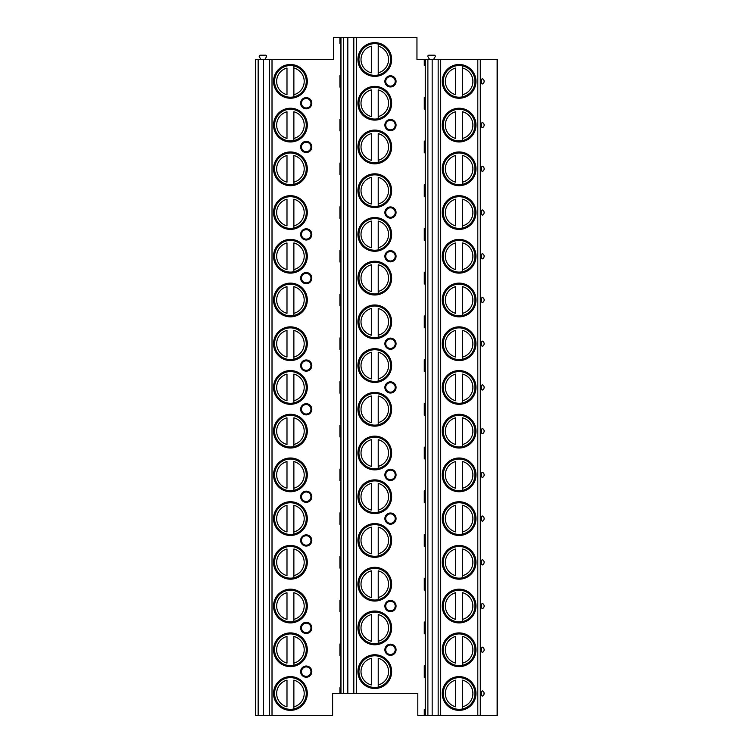 <?xml version="1.0" encoding="UTF-8"?>
<svg xmlns="http://www.w3.org/2000/svg" width="753" height="753" viewBox="0 0 753 753"><rect width="100%" height="100%" fill="white"/><g stroke="black" fill="none" stroke-linecap="round" stroke-linejoin="round"><path stroke-width="1.13" d="M480.292 715.35L480.292 59.515L497.422 59.515L497.422 715.35L417.811 715.35L417.811 693.485L347.82 693.485L347.82 37.65L416.955 37.65L416.955 59.515L424.268 59.515L424.268 65.276L425.238 65.276L425.238 97.466L424.268 97.466L425.238 97.118M340.893 43.768L339.923 43.42L339.923 37.65L333.466 37.65L333.466 59.515L255.578 59.515L255.578 715.35L332.61 715.35L332.61 693.485L339.923 693.485L339.923 687.724L340.893 687.376M339.923 37.65L347.82 37.65M340.893 87.489L339.923 87.141L339.923 75.611L340.893 75.253M340.893 131.21L339.923 130.862L339.923 119.332L340.893 118.974M340.893 174.931L339.923 174.583L339.923 163.053L340.893 162.704M340.893 218.662L339.923 218.304L339.923 206.774L340.893 206.426M340.893 262.383L339.923 262.025L339.923 250.495L340.893 250.147M340.893 306.104L339.923 305.756L339.923 294.216L340.893 293.868M340.893 349.825L339.923 349.477L339.923 337.937L340.893 337.589M340.893 393.546L339.923 393.198L339.923 381.667L340.893 381.31M340.893 437.267L339.923 436.919L339.923 425.389L340.893 425.04M340.893 480.988L339.923 480.64L339.923 469.11L340.893 468.761M340.893 524.719L339.923 524.361L339.923 512.831L340.893 512.482M340.893 568.44L339.923 568.091L339.923 556.552L340.893 556.203M340.893 612.161L339.923 611.812L339.923 600.273L340.893 599.925M340.893 655.882L339.923 655.534L339.923 644.003L340.893 643.646M273.565 81.371A16.867 16.867 0 0 0 290.432 98.238A16.867 16.867 0 0 0 307.299 81.371A16.867 16.867 0 0 0 290.432 64.504A16.867 16.867 0 0 0 273.565 81.371M273.565 125.092A16.867 16.867 0 0 0 290.432 141.969A16.867 16.867 0 0 0 307.299 125.092A16.867 16.867 0 0 0 290.432 108.225A16.867 16.867 0 0 0 273.565 125.092M273.565 168.813A16.867 16.867 0 0 0 290.432 185.69A16.867 16.867 0 0 0 307.299 168.813A16.867 16.867 0 0 0 290.432 151.946A16.867 16.867 0 0 0 273.565 168.813M273.565 212.544A16.867 16.867 0 0 0 290.432 229.411A16.867 16.867 0 0 0 307.299 212.544A16.867 16.867 0 0 0 290.432 195.667A16.867 16.867 0 0 0 273.565 212.544M273.565 256.265A16.867 16.867 0 0 0 290.432 273.132A16.867 16.867 0 0 0 307.299 256.265A16.867 16.867 0 0 0 290.432 239.398A16.867 16.867 0 0 0 273.565 256.265M273.565 299.986A16.867 16.867 0 0 0 290.432 316.853A16.867 16.867 0 0 0 307.299 299.986A16.867 16.867 0 0 0 290.432 283.119A16.867 16.867 0 0 0 273.565 299.986M273.565 343.707A16.867 16.867 0 0 0 290.432 360.574A16.867 16.867 0 0 0 307.299 343.707A16.867 16.867 0 0 0 290.432 326.84A16.867 16.867 0 0 0 273.565 343.707M273.565 387.428A16.867 16.867 0 0 0 290.432 404.305A16.867 16.867 0 0 0 307.299 387.428A16.867 16.867 0 0 0 290.432 370.561A16.867 16.867 0 0 0 273.565 387.428M273.565 431.149A16.867 16.867 0 0 0 290.432 448.026A16.867 16.867 0 0 0 307.299 431.149A16.867 16.867 0 0 0 290.432 414.282A16.867 16.867 0 0 0 273.565 431.149M273.565 474.879A16.867 16.867 0 0 0 290.432 491.747A16.867 16.867 0 0 0 307.299 474.879A16.867 16.867 0 0 0 290.432 458.003A16.867 16.867 0 0 0 273.565 474.879M273.565 518.601A16.867 16.867 0 0 0 290.432 535.468A16.867 16.867 0 0 0 307.299 518.601A16.867 16.867 0 0 0 290.432 501.733A16.867 16.867 0 0 0 273.565 518.601M273.565 562.322A16.867 16.867 0 0 0 290.432 579.189A16.867 16.867 0 0 0 307.299 562.322A16.867 16.867 0 0 0 290.432 545.454A16.867 16.867 0 0 0 273.565 562.322M273.565 606.043A16.867 16.867 0 0 0 290.432 622.91A16.867 16.867 0 0 0 307.299 606.043A16.867 16.867 0 0 0 290.432 589.175A16.867 16.867 0 0 0 273.565 606.043M273.565 649.764A16.867 16.867 0 0 0 290.432 666.631A16.867 16.867 0 0 0 307.299 649.764A16.867 16.867 0 0 0 290.432 632.896A16.867 16.867 0 0 0 273.565 649.764M273.565 693.485A16.867 16.867 0 0 0 290.432 710.361A16.867 16.867 0 0 0 307.299 693.485A16.867 16.867 0 0 0 290.432 676.618A16.867 16.867 0 0 0 273.565 693.485M306.226 97.636A5.591 5.591 0 0 1 311.817 103.236A5.591 5.591 0 0 1 306.226 108.827A5.591 5.591 0 0 1 300.635 103.236A5.591 5.591 0 0 1 306.226 97.636M306.226 141.366A5.591 5.591 0 0 1 311.817 146.957A5.591 5.591 0 0 1 306.226 152.548A5.591 5.591 0 0 1 300.635 146.957A5.591 5.591 0 0 1 306.226 141.366M306.226 228.808A5.591 5.591 0 0 1 311.817 234.399A5.591 5.591 0 0 1 306.226 240A5.591 5.591 0 0 1 300.635 234.399A5.591 5.591 0 0 1 306.226 228.808M306.226 272.53A5.591 5.591 0 0 1 311.817 278.121A5.591 5.591 0 0 1 306.226 283.721A5.591 5.591 0 0 1 300.635 278.121A5.591 5.591 0 0 1 306.226 272.53M306.226 359.972A5.591 5.591 0 0 1 311.817 365.572A5.591 5.591 0 0 1 306.226 371.163A5.591 5.591 0 0 1 300.635 365.572A5.591 5.591 0 0 1 306.226 359.972M306.226 403.702A5.591 5.591 0 0 1 311.817 409.293A5.591 5.591 0 0 1 306.226 414.884A5.591 5.591 0 0 1 300.635 409.293A5.591 5.591 0 0 1 306.226 403.702M306.226 491.144A5.591 5.591 0 0 1 311.817 496.735A5.591 5.591 0 0 1 306.226 502.336A5.591 5.591 0 0 1 300.635 496.735A5.591 5.591 0 0 1 306.226 491.144M306.226 534.865A5.591 5.591 0 0 1 311.817 540.456A5.591 5.591 0 0 1 306.226 546.057A5.591 5.591 0 0 1 300.635 540.456A5.591 5.591 0 0 1 306.226 534.865M306.226 622.307A5.591 5.591 0 0 1 311.817 627.908A5.591 5.591 0 0 1 306.226 633.499A5.591 5.591 0 0 1 300.635 627.908A5.591 5.591 0 0 1 306.226 622.307M306.226 666.029A5.591 5.591 0 0 1 311.817 671.629A5.591 5.591 0 0 1 306.226 677.22A5.591 5.591 0 0 1 300.635 671.629A5.591 5.591 0 0 1 306.226 666.029M339.923 655.534L340.893 655.534L340.893 687.724L339.923 687.724M339.923 611.812L340.893 611.812L340.893 644.003L339.923 644.003M339.923 568.091L340.893 568.091L340.893 600.273L339.923 600.273M339.923 524.361L340.893 524.361L340.893 556.552L339.923 556.552M339.923 480.64L340.893 480.64L340.893 512.831L339.923 512.831M339.923 436.919L340.893 436.919L340.893 469.11L339.923 469.11M339.923 393.198L340.893 393.198L340.893 425.389L339.923 425.389M339.923 349.477L340.893 349.477L340.893 381.667L339.923 381.667M339.923 305.756L340.893 305.756L340.893 337.937L339.923 337.937M339.923 262.025L340.893 262.025L340.893 294.216L339.923 294.216M339.923 218.304L340.893 218.304L340.893 250.495L339.923 250.495M339.923 174.583L340.893 174.583L340.893 206.774L339.923 206.774M339.923 130.862L340.893 130.862L340.893 163.053L339.923 163.053M339.923 87.141L340.893 87.141L340.893 119.332L339.923 119.332M339.923 43.42L340.893 43.42L340.893 75.611L339.923 75.611M347.82 693.485L339.923 693.485M424.268 715.35L424.268 709.58L425.238 709.232M425.238 65.624L424.268 65.276M425.238 109.354L424.268 108.997L424.268 97.466M425.238 153.075L424.268 152.727L424.268 141.188L425.238 140.839M425.238 196.797L424.268 196.448L424.268 184.909L425.238 184.56M425.238 240.518L424.268 240.169L424.268 228.639L425.238 228.281M425.238 284.239L424.268 283.89L424.268 272.36L425.238 272.012M425.238 327.96L424.268 327.611L424.268 316.081L425.238 315.733M425.238 371.69L424.268 371.333L424.268 359.802L425.238 359.454M425.238 415.411L424.268 415.063L424.268 403.523L425.238 403.175M425.238 459.132L424.268 458.784L424.268 447.244L425.238 446.896M425.238 502.853L424.268 502.505L424.268 490.975L425.238 490.617M425.238 546.574L424.268 546.226L424.268 534.696L425.238 534.338M425.238 590.296L424.268 589.947L424.268 578.417L425.238 578.069M425.238 634.026L424.268 633.668L424.268 622.138L425.238 621.79M425.238 677.747L424.268 677.389L424.268 665.859L425.238 665.511M357.91 103.236A16.867 16.867 0 0 0 374.778 120.103A16.867 16.867 0 0 0 391.645 103.236A16.867 16.867 0 0 0 374.778 86.369A16.867 16.867 0 0 0 357.91 103.236M357.91 146.957A16.867 16.867 0 0 0 374.778 163.825A16.867 16.867 0 0 0 391.645 146.957A16.867 16.867 0 0 0 374.778 130.09A16.867 16.867 0 0 0 357.91 146.957M357.91 190.678A16.867 16.867 0 0 0 374.778 207.546A16.867 16.867 0 0 0 391.645 190.678A16.867 16.867 0 0 0 374.778 173.811A16.867 16.867 0 0 0 357.91 190.678M357.91 234.399A16.867 16.867 0 0 0 374.778 251.267A16.867 16.867 0 0 0 391.645 234.399A16.867 16.867 0 0 0 374.778 217.532A16.867 16.867 0 0 0 357.91 234.399M357.91 278.121A16.867 16.867 0 0 0 374.778 294.997A16.867 16.867 0 0 0 391.645 278.121A16.867 16.867 0 0 0 374.778 261.253A16.867 16.867 0 0 0 357.91 278.121M357.91 321.851A16.867 16.867 0 0 0 374.778 338.718A16.867 16.867 0 0 0 391.645 321.851A16.867 16.867 0 0 0 374.778 304.974A16.867 16.867 0 0 0 357.91 321.851M357.91 365.572A16.867 16.867 0 0 0 374.778 382.439A16.867 16.867 0 0 0 391.645 365.572A16.867 16.867 0 0 0 374.778 348.695A16.867 16.867 0 0 0 357.91 365.572M357.91 409.293A16.867 16.867 0 0 0 374.778 426.16A16.867 16.867 0 0 0 391.645 409.293A16.867 16.867 0 0 0 374.778 392.426A16.867 16.867 0 0 0 357.91 409.293M357.91 453.014A16.867 16.867 0 0 0 374.778 469.881A16.867 16.867 0 0 0 391.645 453.014A16.867 16.867 0 0 0 374.778 436.147A16.867 16.867 0 0 0 357.91 453.014M357.91 496.735A16.867 16.867 0 0 0 374.778 513.602A16.867 16.867 0 0 0 391.645 496.735A16.867 16.867 0 0 0 374.778 479.868A16.867 16.867 0 0 0 357.91 496.735M357.91 540.456A16.867 16.867 0 0 0 374.778 557.333A16.867 16.867 0 0 0 391.645 540.456A16.867 16.867 0 0 0 374.778 523.589A16.867 16.867 0 0 0 357.91 540.456M357.91 584.187A16.867 16.867 0 0 0 374.778 601.054A16.867 16.867 0 0 0 391.645 584.187A16.867 16.867 0 0 0 374.778 567.31A16.867 16.867 0 0 0 357.91 584.187M357.91 627.908A16.867 16.867 0 0 0 374.778 644.775A16.867 16.867 0 0 0 391.645 627.908A16.867 16.867 0 0 0 374.778 611.031A16.867 16.867 0 0 0 357.91 627.908M357.91 671.629A16.867 16.867 0 0 0 374.778 688.496A16.867 16.867 0 0 0 391.645 671.629A16.867 16.867 0 0 0 374.778 654.762A16.867 16.867 0 0 0 357.91 671.629M357.91 59.515A16.867 16.867 0 0 0 374.778 76.382A16.867 16.867 0 0 0 391.645 59.515A16.867 16.867 0 0 0 374.778 42.639A16.867 16.867 0 0 0 357.91 59.515M390.468 86.972A5.591 5.591 0 0 1 384.877 81.371A5.591 5.591 0 0 1 390.468 75.78A5.591 5.591 0 0 1 396.059 81.371A5.591 5.591 0 0 1 390.468 86.972M390.468 130.693A5.591 5.591 0 0 1 384.877 125.092A5.591 5.591 0 0 1 390.468 119.501A5.591 5.591 0 0 1 396.059 125.092A5.591 5.591 0 0 1 390.468 130.693M390.468 218.135A5.591 5.591 0 0 1 384.877 212.544A5.591 5.591 0 0 1 390.468 206.943A5.591 5.591 0 0 1 396.059 212.544A5.591 5.591 0 0 1 390.468 218.135M390.468 261.856A5.591 5.591 0 0 1 384.877 256.265A5.591 5.591 0 0 1 390.468 250.664A5.591 5.591 0 0 1 396.059 256.265A5.591 5.591 0 0 1 390.468 261.856M390.468 349.298A5.591 5.591 0 0 1 384.877 343.707A5.591 5.591 0 0 1 390.468 338.116A5.591 5.591 0 0 1 396.059 343.707A5.591 5.591 0 0 1 390.468 349.298M390.468 393.028A5.591 5.591 0 0 1 384.877 387.428A5.591 5.591 0 0 1 390.468 381.837A5.591 5.591 0 0 1 396.059 387.428A5.591 5.591 0 0 1 390.468 393.028M390.468 480.47A5.591 5.591 0 0 1 384.877 474.879A5.591 5.591 0 0 1 390.468 469.279A5.591 5.591 0 0 1 396.059 474.879A5.591 5.591 0 0 1 390.468 480.47M390.468 524.192A5.591 5.591 0 0 1 384.877 518.601A5.591 5.591 0 0 1 390.468 513A5.591 5.591 0 0 1 396.059 518.601A5.591 5.591 0 0 1 390.468 524.192M390.468 611.634A5.591 5.591 0 0 1 384.877 606.043A5.591 5.591 0 0 1 390.468 600.452A5.591 5.591 0 0 1 396.059 606.043A5.591 5.591 0 0 1 390.468 611.634M390.468 655.364A5.591 5.591 0 0 1 384.877 649.764A5.591 5.591 0 0 1 390.468 644.173A5.591 5.591 0 0 1 396.059 649.764A5.591 5.591 0 0 1 390.468 655.364M358.946 59.515A15.832 15.832 0 0 1 374.778 43.674A15.832 15.832 0 0 1 390.619 59.515A15.832 15.832 0 0 1 374.778 75.347A15.832 15.832 0 0 1 358.946 59.515M371.333 44.05L371.333 43.523M371.333 75.498L371.333 74.971M371.333 72.843L371.333 46.178A13.77 13.77 0 0 0 371.333 72.843M378.222 74.971L378.222 44.05M378.222 43.523L378.222 46.178A13.77 13.77 0 0 1 378.222 72.843L378.222 75.498M358.946 103.236A15.832 15.832 0 0 1 374.778 87.395A15.832 15.832 0 0 1 390.619 103.236A15.832 15.832 0 0 1 374.778 119.068A15.832 15.832 0 0 1 358.946 103.236M371.333 87.772L371.333 87.254M371.333 119.219L371.333 118.692M371.333 116.564L371.333 89.899A13.77 13.77 0 0 0 371.333 116.564M378.222 87.254L378.222 87.772M378.222 118.692L378.222 89.899A13.77 13.77 0 0 1 378.222 116.564L378.222 119.219M358.946 146.957A15.832 15.832 0 0 1 374.778 131.116A15.832 15.832 0 0 1 390.619 146.957A15.832 15.832 0 0 1 374.778 162.789A15.832 15.832 0 0 1 358.946 146.957M371.333 131.502L371.333 130.975M371.333 162.94L371.333 162.413M371.333 160.285L371.333 133.629A13.77 13.77 0 0 0 371.333 160.285M378.222 130.975L378.222 131.502M378.222 162.413L378.222 133.629A13.77 13.77 0 0 1 378.222 160.285L378.222 162.94M358.946 190.678A15.832 15.832 0 0 1 374.778 174.847A15.832 15.832 0 0 1 390.619 190.678A15.832 15.832 0 0 1 374.778 206.52A15.832 15.832 0 0 1 358.946 190.678M371.333 175.223L371.333 174.696M371.333 206.661L371.333 206.134M371.333 204.007L371.333 177.35A13.77 13.77 0 0 0 371.333 204.007M378.222 174.696L378.222 175.223M378.222 206.134L378.222 177.35A13.77 13.77 0 0 1 378.222 204.007L378.222 206.661M358.946 234.399A15.832 15.832 0 0 1 374.778 218.568A15.832 15.832 0 0 1 390.619 234.399A15.832 15.832 0 0 1 374.778 250.241A15.832 15.832 0 0 1 358.946 234.399M371.333 218.944L371.333 218.417M371.333 250.382L371.333 249.855M371.333 247.737L371.333 221.071A13.77 13.77 0 0 0 371.333 247.737M378.222 218.417L378.222 218.944M378.222 249.855L378.222 221.071A13.77 13.77 0 0 1 378.222 247.737L378.222 250.382M358.946 278.121A15.832 15.832 0 0 1 374.778 262.289A15.832 15.832 0 0 1 390.619 278.121A15.832 15.832 0 0 1 374.778 293.962A15.832 15.832 0 0 1 358.946 278.121M371.333 262.665L371.333 262.138M371.333 294.112L371.333 293.585M371.333 291.458L371.333 264.792A13.77 13.77 0 0 0 371.333 291.458M378.222 262.138L378.222 262.665M378.222 293.585L378.222 264.792A13.77 13.77 0 0 1 378.222 291.458L378.222 294.112M358.946 321.851A15.832 15.832 0 0 1 374.778 306.01A15.832 15.832 0 0 1 390.619 321.851A15.832 15.832 0 0 1 374.778 337.683A15.832 15.832 0 0 1 358.946 321.851M371.333 306.386L371.333 305.859M371.333 337.833L371.333 337.306M371.333 335.179L371.333 308.514A13.77 13.77 0 0 0 371.333 335.179M378.222 305.859L378.222 306.386M378.222 337.306L378.222 308.514A13.77 13.77 0 0 1 378.222 335.179L378.222 337.833M358.946 365.572A15.832 15.832 0 0 1 374.778 349.731A15.832 15.832 0 0 1 390.619 365.572A15.832 15.832 0 0 1 374.778 381.404A15.832 15.832 0 0 1 358.946 365.572M371.333 350.107L371.333 349.59M371.333 381.555L371.333 381.027M371.333 378.9L371.333 352.235A13.77 13.77 0 0 0 371.333 378.9M378.222 349.59L378.222 350.107M378.222 381.027L378.222 352.235A13.77 13.77 0 0 1 378.222 378.9L378.222 381.555M358.946 409.293A15.832 15.832 0 0 1 374.778 393.452A15.832 15.832 0 0 1 390.619 409.293A15.832 15.832 0 0 1 374.778 425.125A15.832 15.832 0 0 1 358.946 409.293M371.333 393.838L371.333 393.311M371.333 425.276L371.333 424.748M371.333 422.621L371.333 395.965A13.77 13.77 0 0 0 371.333 422.621M378.222 393.311L378.222 393.838M378.222 424.748L378.222 395.965A13.77 13.77 0 0 1 378.222 422.621L378.222 425.276M358.946 453.014A15.832 15.832 0 0 1 374.778 437.182A15.832 15.832 0 0 1 390.619 453.014A15.832 15.832 0 0 1 374.778 468.855A15.832 15.832 0 0 1 358.946 453.014M371.333 437.559L371.333 437.032M371.333 468.997L371.333 468.47M371.333 466.342L371.333 439.686A13.77 13.77 0 0 0 371.333 466.342M378.222 437.032L378.222 437.559M378.222 468.47L378.222 439.686A13.77 13.77 0 0 1 378.222 466.342L378.222 468.997M358.946 496.735A15.832 15.832 0 0 1 374.778 480.903A15.832 15.832 0 0 1 390.619 496.735A15.832 15.832 0 0 1 374.778 512.577A15.832 15.832 0 0 1 358.946 496.735M371.333 481.28L371.333 480.753M371.333 512.718L371.333 512.191M371.333 510.073L371.333 483.407A13.77 13.77 0 0 0 371.333 510.073M378.222 480.753L378.222 481.28M378.222 512.191L378.222 483.407A13.77 13.77 0 0 1 378.222 510.073L378.222 512.718M358.946 540.456A15.832 15.832 0 0 1 374.778 524.625A15.832 15.832 0 0 1 390.619 540.456A15.832 15.832 0 0 1 374.778 556.298A15.832 15.832 0 0 1 358.946 540.456M371.333 525.001L371.333 524.474M371.333 556.448L371.333 555.921M371.333 553.794L371.333 527.128A13.77 13.77 0 0 0 371.333 553.794M378.222 524.474L378.222 525.001M378.222 555.921L378.222 527.128A13.77 13.77 0 0 1 378.222 553.794L378.222 556.448M358.946 584.187A15.832 15.832 0 0 1 374.778 568.346A15.832 15.832 0 0 1 390.619 584.187A15.832 15.832 0 0 1 374.778 600.019A15.832 15.832 0 0 1 358.946 584.187M371.333 568.722L371.333 568.195M371.333 600.169L371.333 599.642M371.333 597.515L371.333 570.849A13.77 13.77 0 0 0 371.333 597.515M378.222 568.195L378.222 568.722M378.222 599.642L378.222 570.849A13.77 13.77 0 0 1 378.222 597.515L378.222 600.169M358.946 627.908A15.832 15.832 0 0 1 374.778 612.067A15.832 15.832 0 0 1 390.619 627.908A15.832 15.832 0 0 1 374.778 643.74A15.832 15.832 0 0 1 358.946 627.908M371.333 612.443L371.333 611.916M371.333 643.89L371.333 643.363M371.333 641.236L371.333 614.57A13.77 13.77 0 0 0 371.333 641.236M378.222 611.916L378.222 612.443M378.222 643.363L378.222 614.57A13.77 13.77 0 0 1 378.222 641.236L378.222 643.89M358.946 671.629A15.832 15.832 0 0 1 374.778 655.788A15.832 15.832 0 0 1 390.619 671.629A15.832 15.832 0 0 1 374.778 687.461A15.832 15.832 0 0 1 358.946 671.629M371.333 656.174L371.333 655.647M371.333 687.611L371.333 687.084M371.333 684.957L371.333 658.291A13.77 13.77 0 0 0 371.333 684.957M378.222 655.647L378.222 656.174M378.222 687.084L378.222 658.291A13.77 13.77 0 0 1 378.222 684.957L378.222 687.611M424.268 677.389L425.238 677.389L425.238 709.58L424.268 709.58M424.268 633.668L425.238 633.668L425.238 665.859L424.268 665.859M424.268 589.947L425.238 589.947L425.238 622.138L424.268 622.138M424.268 546.226L425.238 546.226L425.238 578.417L424.268 578.417M424.268 502.505L425.238 502.505L425.238 534.696L424.268 534.696M424.268 458.784L425.238 458.784L425.238 490.975L424.268 490.975M424.268 415.063L425.238 415.063L425.238 447.244L424.268 447.244M424.268 371.333L425.238 371.333L425.238 403.523L424.268 403.523M424.268 327.611L425.238 327.611L425.238 359.802L424.268 359.802M424.268 283.89L425.238 283.89L425.238 316.081L424.268 316.081M424.268 240.169L425.238 240.169L425.238 272.36L424.268 272.36M424.268 196.448L425.238 196.448L425.238 228.639L424.268 228.639M424.268 152.727L425.238 152.727L425.238 184.909L424.268 184.909M424.268 108.997L425.238 108.997L425.238 141.188L424.268 141.188M480.292 59.515L424.268 59.515M429.596 59.515L428.005 56.757A1.035 1.035 0 0 1 428.899 55.204L434.246 55.204A1.035 1.035 0 0 1 435.149 56.757L433.559 59.515M483.445 79.545L482.918 79.065M482.88 83.705L483.445 83.197M481.572 81.371A2.626 0.678 90 0 0 482.325 83.988A2.796 2.796 0 0 0 482.325 78.754A2.626 0.678 90 0 0 481.572 81.371M483.445 123.266L482.918 122.795M482.325 122.475A2.626 0.678 90 0 0 481.572 125.092A2.626 0.678 90 0 0 482.325 127.709A2.796 2.796 0 0 0 482.325 122.475A2.796 2.796 0 0 1 482.325 127.709M482.88 127.426L483.445 126.928M483.445 166.987L482.918 166.517M482.325 166.197A2.626 0.678 90 0 0 481.572 168.813A2.626 0.678 90 0 0 482.325 171.439A2.796 2.796 0 0 0 482.325 166.197A2.796 2.796 0 0 1 482.325 171.439M482.88 171.147L483.445 170.649M483.445 210.708L482.918 210.238M482.325 209.927A2.626 0.678 90 0 0 481.572 212.544A2.626 0.678 90 0 0 482.325 215.16A2.796 2.796 0 0 0 482.325 209.927A2.796 2.796 0 0 1 482.325 215.16M482.88 214.869L483.445 214.37M483.445 254.429L482.918 253.959M482.325 253.648A2.626 0.678 90 0 0 481.572 256.265A2.626 0.678 90 0 0 482.325 258.881A2.796 2.796 0 0 0 482.325 253.648A2.796 2.796 0 0 1 482.325 258.881M482.88 258.599L483.445 258.091M483.445 298.16L482.918 297.68M482.325 297.369A2.626 0.678 90 0 0 481.572 299.986A2.626 0.678 90 0 0 482.325 302.602A2.796 2.796 0 0 0 482.325 297.369A2.796 2.796 0 0 1 482.325 302.602M483.445 341.881L482.918 341.401M482.325 341.09A2.626 0.678 90 0 0 481.572 343.707A2.626 0.678 90 0 0 482.325 346.324A2.796 2.796 0 0 0 482.325 341.09A2.796 2.796 0 0 1 482.325 346.324M483.445 385.602L482.918 385.122M482.325 384.811A2.626 0.678 90 0 0 481.572 387.428A2.626 0.678 90 0 0 482.325 390.045A2.796 2.796 0 0 0 482.325 384.811A2.796 2.796 0 0 1 482.325 390.045M483.445 429.323L482.918 428.852M482.325 428.532A2.626 0.678 90 0 0 481.572 431.149A2.626 0.678 90 0 0 482.325 433.766A2.796 2.796 0 0 0 482.325 428.532A2.796 2.796 0 0 1 482.325 433.766M483.445 473.044L482.918 472.573M482.325 472.263A2.626 0.678 90 0 0 481.572 474.879A2.626 0.678 90 0 0 482.325 477.496A2.796 2.796 0 0 0 482.325 472.263A2.796 2.796 0 0 1 482.325 477.496M482.325 515.984A2.626 0.678 90 0 0 481.572 518.601A2.626 0.678 90 0 0 482.325 521.217A2.796 2.796 0 0 0 482.325 515.984A2.796 2.796 0 0 1 482.325 521.217M482.325 559.705A2.626 0.678 90 0 0 481.572 562.322A2.626 0.678 90 0 0 482.325 564.938A2.796 2.796 0 0 0 482.325 559.705A2.796 2.796 0 0 1 482.325 564.938M482.325 603.426A2.626 0.678 90 0 0 481.572 606.043A2.626 0.678 90 0 0 482.325 608.659A2.796 2.796 0 0 0 482.325 603.426A2.796 2.796 0 0 1 482.325 608.659M482.325 647.147A2.626 0.678 90 0 0 481.572 649.764A2.626 0.678 90 0 0 482.325 652.38A2.796 2.796 0 0 0 482.325 647.147A2.796 2.796 0 0 1 482.325 652.38M483.906 694.586L484.094 693.071M482.325 690.868A2.626 0.678 90 0 0 481.572 693.485A2.626 0.678 90 0 0 482.325 696.101A2.796 2.796 0 0 0 482.325 690.868A2.796 2.796 0 0 1 482.325 696.101M442.256 81.371A16.867 16.867 0 0 0 459.123 98.238A16.867 16.867 0 0 0 475.99 81.371A16.867 16.867 0 0 0 459.123 64.504A16.867 16.867 0 0 0 442.256 81.371M442.256 125.092A16.867 16.867 0 0 0 459.123 141.969A16.867 16.867 0 0 0 475.99 125.092A16.867 16.867 0 0 0 459.123 108.225A16.867 16.867 0 0 0 442.256 125.092M442.256 168.813A16.867 16.867 0 0 0 459.123 185.69A16.867 16.867 0 0 0 475.99 168.813A16.867 16.867 0 0 0 459.123 151.946A16.867 16.867 0 0 0 442.256 168.813M442.256 212.544A16.867 16.867 0 0 0 459.123 229.411A16.867 16.867 0 0 0 475.99 212.544A16.867 16.867 0 0 0 459.123 195.667A16.867 16.867 0 0 0 442.256 212.544M442.256 256.265A16.867 16.867 0 0 0 459.123 273.132A16.867 16.867 0 0 0 475.99 256.265A16.867 16.867 0 0 0 459.123 239.398A16.867 16.867 0 0 0 442.256 256.265M442.256 299.986A16.867 16.867 0 0 0 459.123 316.853A16.867 16.867 0 0 0 475.99 299.986A16.867 16.867 0 0 0 459.123 283.119A16.867 16.867 0 0 0 442.256 299.986M442.256 343.707A16.867 16.867 0 0 0 459.123 360.574A16.867 16.867 0 0 0 475.99 343.707A16.867 16.867 0 0 0 459.123 326.84A16.867 16.867 0 0 0 442.256 343.707M442.256 387.428A16.867 16.867 0 0 0 459.123 404.305A16.867 16.867 0 0 0 475.99 387.428A16.867 16.867 0 0 0 459.123 370.561A16.867 16.867 0 0 0 442.256 387.428M442.256 431.149A16.867 16.867 0 0 0 459.123 448.026A16.867 16.867 0 0 0 475.99 431.149A16.867 16.867 0 0 0 459.123 414.282A16.867 16.867 0 0 0 442.256 431.149M442.256 474.879A16.867 16.867 0 0 0 459.123 491.747A16.867 16.867 0 0 0 475.99 474.879A16.867 16.867 0 0 0 459.123 458.003A16.867 16.867 0 0 0 442.256 474.879M442.256 518.601A16.867 16.867 0 0 0 459.123 535.468A16.867 16.867 0 0 0 475.99 518.601A16.867 16.867 0 0 0 459.123 501.733A16.867 16.867 0 0 0 442.256 518.601M442.256 562.322A16.867 16.867 0 0 0 459.123 579.189A16.867 16.867 0 0 0 475.99 562.322A16.867 16.867 0 0 0 459.123 545.454A16.867 16.867 0 0 0 442.256 562.322M442.256 606.043A16.867 16.867 0 0 0 459.123 622.91A16.867 16.867 0 0 0 475.99 606.043A16.867 16.867 0 0 0 459.123 589.175A16.867 16.867 0 0 0 442.256 606.043M442.256 649.764A16.867 16.867 0 0 0 459.123 666.631A16.867 16.867 0 0 0 475.99 649.764A16.867 16.867 0 0 0 459.123 632.896A16.867 16.867 0 0 0 442.256 649.764M442.256 693.485A16.867 16.867 0 0 0 459.123 710.361A16.867 16.867 0 0 0 475.99 693.485A16.867 16.867 0 0 0 459.123 676.618A16.867 16.867 0 0 0 442.256 693.485M432.166 715.35L432.166 59.515M443.291 81.371A15.832 15.832 0 0 1 459.123 65.539A15.832 15.832 0 0 1 474.964 81.371A15.832 15.832 0 0 1 459.123 97.212A15.832 15.832 0 0 1 443.291 81.371M455.678 65.916L455.678 65.389M455.678 97.353L455.678 96.826M455.678 94.709L455.678 68.043A13.77 13.77 0 0 0 455.678 94.709M462.568 96.826L462.568 65.916M462.568 65.389L462.568 68.043A13.77 13.77 0 0 1 462.568 94.709L462.568 97.353M443.291 125.092A15.832 15.832 0 0 1 459.123 109.26A15.832 15.832 0 0 1 474.964 125.092A15.832 15.832 0 0 1 459.123 140.933A15.832 15.832 0 0 1 443.291 125.092M455.678 109.637L455.678 109.11M455.678 141.084L455.678 140.557M455.678 138.43L455.678 111.764A13.77 13.77 0 0 0 455.678 138.43M462.568 109.11L462.568 109.637M462.568 140.557L462.568 111.764A13.77 13.77 0 0 1 462.568 138.43L462.568 141.084M443.291 168.813A15.832 15.832 0 0 1 459.123 152.981A15.832 15.832 0 0 1 474.964 168.813A15.832 15.832 0 0 1 459.123 184.654A15.832 15.832 0 0 1 443.291 168.813M455.678 153.358L455.678 152.831M455.678 184.805L455.678 184.278M455.678 182.151L455.678 155.485A13.77 13.77 0 0 0 455.678 182.151M462.568 152.831L462.568 153.358M462.568 184.278L462.568 155.485A13.77 13.77 0 0 1 462.568 182.151L462.568 184.805M443.291 212.544A15.832 15.832 0 0 1 459.123 196.702A15.832 15.832 0 0 1 474.964 212.544A15.832 15.832 0 0 1 459.123 228.375A15.832 15.832 0 0 1 443.291 212.544M455.678 197.079L455.678 196.552M455.678 228.526L455.678 227.999M455.678 225.872L455.678 199.206A13.77 13.77 0 0 0 455.678 225.872M462.568 196.552L462.568 197.079M462.568 227.999L462.568 199.206A13.77 13.77 0 0 1 462.568 225.872L462.568 228.526M443.291 256.265A15.832 15.832 0 0 1 459.123 240.423A15.832 15.832 0 0 1 474.964 256.265A15.832 15.832 0 0 1 459.123 272.097A15.832 15.832 0 0 1 443.291 256.265M455.678 240.809L455.678 240.282M455.678 272.247L455.678 271.72M455.678 269.593L455.678 242.927A13.77 13.77 0 0 0 455.678 269.593M462.568 240.282L462.568 240.809M462.568 271.72L462.568 242.927A13.77 13.77 0 0 1 462.568 269.593L462.568 272.247M443.291 299.986A15.832 15.832 0 0 1 459.123 284.145A15.832 15.832 0 0 1 474.964 299.986A15.832 15.832 0 0 1 459.123 315.818A15.832 15.832 0 0 1 443.291 299.986M455.678 284.53L455.678 284.003M455.678 315.968L455.678 315.441M455.678 313.314L455.678 286.658A13.77 13.77 0 0 0 455.678 313.314M462.568 284.003L462.568 284.53M462.568 315.441L462.568 286.658A13.77 13.77 0 0 1 462.568 313.314L462.568 315.968M443.291 343.707A15.832 15.832 0 0 1 459.123 327.875A15.832 15.832 0 0 1 474.964 343.707A15.832 15.832 0 0 1 459.123 359.548A15.832 15.832 0 0 1 443.291 343.707M455.678 328.252L455.678 327.724M455.678 359.689L455.678 359.162M455.678 357.035L455.678 330.379A13.77 13.77 0 0 0 455.678 357.035M462.568 327.724L462.568 328.252M462.568 359.162L462.568 330.379A13.77 13.77 0 0 1 462.568 357.035L462.568 359.689M443.291 387.428A15.832 15.832 0 0 1 459.123 371.596A15.832 15.832 0 0 1 474.964 387.428A15.832 15.832 0 0 1 459.123 403.269A15.832 15.832 0 0 1 443.291 387.428M455.678 371.973L455.678 371.445M455.678 403.41L455.678 402.893M455.678 400.765L455.678 374.1A13.77 13.77 0 0 0 455.678 400.765M462.568 371.445L462.568 371.973M462.568 402.893L462.568 374.1A13.77 13.77 0 0 1 462.568 400.765L462.568 403.41M443.291 431.149A15.832 15.832 0 0 1 459.123 415.317A15.832 15.832 0 0 1 474.964 431.149A15.832 15.832 0 0 1 459.123 446.99A15.832 15.832 0 0 1 443.291 431.149M455.678 415.694L455.678 415.167M455.678 447.141L455.678 446.614M455.678 444.486L455.678 417.821A13.77 13.77 0 0 0 455.678 444.486M462.568 415.167L462.568 415.694M462.568 446.614L462.568 417.821A13.77 13.77 0 0 1 462.568 444.486L462.568 447.141M443.291 474.879A15.832 15.832 0 0 1 459.123 459.038A15.832 15.832 0 0 1 474.964 474.879A15.832 15.832 0 0 1 459.123 490.711A15.832 15.832 0 0 1 443.291 474.879M455.678 459.415L455.678 458.888M455.678 490.862L455.678 490.335M455.678 488.208L455.678 461.542A13.77 13.77 0 0 0 455.678 488.208M462.568 458.888L462.568 459.415M462.568 490.335L462.568 461.542A13.77 13.77 0 0 1 462.568 488.208L462.568 490.862M443.291 518.601A15.832 15.832 0 0 1 459.123 502.759A15.832 15.832 0 0 1 474.964 518.601A15.832 15.832 0 0 1 459.123 534.432A15.832 15.832 0 0 1 443.291 518.601M455.678 503.145L455.678 502.618M455.678 534.583L455.678 534.056M455.678 531.929L455.678 505.263A13.77 13.77 0 0 0 455.678 531.929M462.568 502.618L462.568 503.145M462.568 534.056L462.568 505.263A13.77 13.77 0 0 1 462.568 531.929L462.568 534.583M443.291 562.322A15.832 15.832 0 0 1 459.123 546.48A15.832 15.832 0 0 1 474.964 562.322A15.832 15.832 0 0 1 459.123 578.153A15.832 15.832 0 0 1 443.291 562.322M455.678 546.866L455.678 546.339M455.678 578.304L455.678 577.777M455.678 575.65L455.678 548.993A13.77 13.77 0 0 0 455.678 575.65M462.568 546.339L462.568 546.866M462.568 577.777L462.568 548.993A13.77 13.77 0 0 1 462.568 575.65L462.568 578.304M443.291 606.043A15.832 15.832 0 0 1 459.123 590.211A15.832 15.832 0 0 1 474.964 606.043A15.832 15.832 0 0 1 459.123 621.884A15.832 15.832 0 0 1 443.291 606.043M455.678 590.587L455.678 590.06M455.678 622.025L455.678 621.498M455.678 619.371L455.678 592.715A13.77 13.77 0 0 0 455.678 619.371M462.568 590.06L462.568 590.587M462.568 621.498L462.568 592.715A13.77 13.77 0 0 1 462.568 619.371L462.568 622.025M443.291 649.764A15.832 15.832 0 0 1 459.123 633.932A15.832 15.832 0 0 1 474.964 649.764A15.832 15.832 0 0 1 459.123 665.605A15.832 15.832 0 0 1 443.291 649.764M455.678 634.308L455.678 633.781M455.678 665.746L455.678 665.228M455.678 663.101L455.678 636.436A13.77 13.77 0 0 0 455.678 663.101M462.568 633.781L462.568 634.308M462.568 665.228L462.568 636.436A13.77 13.77 0 0 1 462.568 663.101L462.568 665.746M443.291 693.485A15.832 15.832 0 0 1 459.123 677.653A15.832 15.832 0 0 1 474.964 693.485A15.832 15.832 0 0 1 459.123 709.326A15.832 15.832 0 0 1 443.291 693.485M455.678 678.029L455.678 677.502M455.678 709.477L455.678 708.95M455.678 706.822L455.678 680.157A13.77 13.77 0 0 0 455.678 706.822M462.568 677.502L462.568 678.029M462.568 708.95L462.568 680.157A13.77 13.77 0 0 1 462.568 706.822L462.568 709.477M263.475 715.35L263.475 59.515M260.914 59.515L259.324 56.757A1.035 1.035 0 0 1 260.218 55.204L265.564 55.204A1.035 1.035 0 0 1 266.458 56.757L264.868 59.515M390.468 86.106A4.734 4.734 0 0 1 385.734 81.371A4.734 4.734 0 0 1 390.468 76.637A4.734 4.734 0 0 1 395.203 81.371A4.734 4.734 0 0 1 390.468 86.106M390.468 129.827A4.734 4.734 0 0 1 385.734 125.092A4.734 4.734 0 0 1 390.468 120.358A4.734 4.734 0 0 1 395.203 125.092A4.734 4.734 0 0 1 390.468 129.827M390.468 217.278A4.734 4.734 0 0 1 385.734 212.544A4.734 4.734 0 0 1 390.468 207.809A4.734 4.734 0 0 1 395.203 212.544A4.734 4.734 0 0 1 390.468 217.278M390.468 260.999A4.734 4.734 0 0 1 385.734 256.265A4.734 4.734 0 0 1 390.468 251.53A4.734 4.734 0 0 1 395.203 256.265A4.734 4.734 0 0 1 390.468 260.999M390.468 348.441A4.734 4.734 0 0 1 385.734 343.707A4.734 4.734 0 0 1 390.468 338.972A4.734 4.734 0 0 1 395.203 343.707A4.734 4.734 0 0 1 390.468 348.441M390.468 392.162A4.734 4.734 0 0 1 385.734 387.428A4.734 4.734 0 0 1 390.468 382.693A4.734 4.734 0 0 1 395.203 387.428A4.734 4.734 0 0 1 390.468 392.162M390.468 479.614A4.734 4.734 0 0 1 385.734 474.879A4.734 4.734 0 0 1 390.468 470.145A4.734 4.734 0 0 1 395.203 474.879A4.734 4.734 0 0 1 390.468 479.614M390.468 523.335A4.734 4.734 0 0 1 385.734 518.601A4.734 4.734 0 0 1 390.468 513.866A4.734 4.734 0 0 1 395.203 518.601A4.734 4.734 0 0 1 390.468 523.335M390.468 610.777A4.734 4.734 0 0 1 385.734 606.043A4.734 4.734 0 0 1 390.468 601.308A4.734 4.734 0 0 1 395.203 606.043A4.734 4.734 0 0 1 390.468 610.777M390.468 654.498A4.734 4.734 0 0 1 385.734 649.764A4.734 4.734 0 0 1 390.468 645.029A4.734 4.734 0 0 1 395.203 649.764A4.734 4.734 0 0 1 390.468 654.498M306.264 81.371A15.832 15.832 0 0 0 290.432 65.539A15.832 15.832 0 0 0 274.591 81.371A15.832 15.832 0 0 0 290.432 97.212A15.832 15.832 0 0 0 306.264 81.371M286.987 65.916L286.987 65.389M286.987 97.353L286.987 96.826M286.987 94.709L286.987 68.043A13.77 13.77 0 0 0 286.987 94.709M293.877 96.826L293.877 65.916M293.877 65.389L293.877 68.043A13.77 13.77 0 0 1 293.877 94.709L293.877 97.353M306.264 125.092A15.832 15.832 0 0 0 290.432 109.26A15.832 15.832 0 0 0 274.591 125.092A15.832 15.832 0 0 0 290.432 140.933A15.832 15.832 0 0 0 306.264 125.092M286.987 109.637L286.987 109.11M286.987 141.084L286.987 140.557M286.987 138.43L286.987 111.764A13.77 13.77 0 0 0 286.987 138.43M293.877 109.11L293.877 109.637M293.877 140.557L293.877 111.764A13.77 13.77 0 0 1 293.877 138.43L293.877 141.084M306.264 168.813A15.832 15.832 0 0 0 290.432 152.981A15.832 15.832 0 0 0 274.591 168.813A15.832 15.832 0 0 0 290.432 184.654A15.832 15.832 0 0 0 306.264 168.813M286.987 153.358L286.987 152.831M286.987 184.805L286.987 184.278M286.987 182.151L286.987 155.485A13.77 13.77 0 0 0 286.987 182.151M293.877 152.831L293.877 153.358M293.877 184.278L293.877 155.485A13.77 13.77 0 0 1 293.877 182.151L293.877 184.805M306.264 212.544A15.832 15.832 0 0 0 290.432 196.702A15.832 15.832 0 0 0 274.591 212.544A15.832 15.832 0 0 0 290.432 228.375A15.832 15.832 0 0 0 306.264 212.544M286.987 197.079L286.987 196.552M286.987 228.526L286.987 227.999M286.987 225.872L286.987 199.206A13.77 13.77 0 0 0 286.987 225.872M293.877 196.552L293.877 197.079M293.877 227.999L293.877 199.206A13.77 13.77 0 0 1 293.877 225.872L293.877 228.526M306.264 256.265A15.832 15.832 0 0 0 290.432 240.423A15.832 15.832 0 0 0 274.591 256.265A15.832 15.832 0 0 0 290.432 272.097A15.832 15.832 0 0 0 306.264 256.265M286.987 240.809L286.987 240.282M286.987 272.247L286.987 271.72M286.987 269.593L286.987 242.927A13.77 13.77 0 0 0 286.987 269.593M293.877 240.282L293.877 240.809M293.877 271.72L293.877 242.927A13.77 13.77 0 0 1 293.877 269.593L293.877 272.247M306.264 299.986A15.832 15.832 0 0 0 290.432 284.145A15.832 15.832 0 0 0 274.591 299.986A15.832 15.832 0 0 0 290.432 315.818A15.832 15.832 0 0 0 306.264 299.986M286.987 284.53L286.987 284.003M286.987 315.968L286.987 315.441M286.987 313.314L286.987 286.658A13.77 13.77 0 0 0 286.987 313.314M293.877 284.003L293.877 284.53M293.877 315.441L293.877 286.658A13.77 13.77 0 0 1 293.877 313.314L293.877 315.968M306.264 343.707A15.832 15.832 0 0 0 290.432 327.875A15.832 15.832 0 0 0 274.591 343.707A15.832 15.832 0 0 0 290.432 359.548A15.832 15.832 0 0 0 306.264 343.707M286.987 328.252L286.987 327.724M286.987 359.689L286.987 359.162M286.987 357.035L286.987 330.379A13.77 13.77 0 0 0 286.987 357.035M293.877 327.724L293.877 328.252M293.877 359.162L293.877 330.379A13.77 13.77 0 0 1 293.877 357.035L293.877 359.689M306.264 387.428A15.832 15.832 0 0 0 290.432 371.596A15.832 15.832 0 0 0 274.591 387.428A15.832 15.832 0 0 0 290.432 403.269A15.832 15.832 0 0 0 306.264 387.428M286.987 371.973L286.987 371.445M286.987 403.41L286.987 402.893M286.987 400.765L286.987 374.1A13.77 13.77 0 0 0 286.987 400.765M293.877 371.445L293.877 371.973M293.877 402.893L293.877 374.1A13.77 13.77 0 0 1 293.877 400.765L293.877 403.41M306.264 431.149A15.832 15.832 0 0 0 290.432 415.317A15.832 15.832 0 0 0 274.591 431.149A15.832 15.832 0 0 0 290.432 446.99A15.832 15.832 0 0 0 306.264 431.149M286.987 415.694L286.987 415.167M286.987 447.141L286.987 446.614M286.987 444.486L286.987 417.821A13.77 13.77 0 0 0 286.987 444.486M293.877 415.167L293.877 415.694M293.877 446.614L293.877 417.821A13.77 13.77 0 0 1 293.877 444.486L293.877 447.141M306.264 474.879A15.832 15.832 0 0 0 290.432 459.038A15.832 15.832 0 0 0 274.591 474.879A15.832 15.832 0 0 0 290.432 490.711A15.832 15.832 0 0 0 306.264 474.879M286.987 459.415L286.987 458.888M286.987 490.862L286.987 490.335M286.987 488.208L286.987 461.542A13.77 13.77 0 0 0 286.987 488.208M293.877 458.888L293.877 459.415M293.877 490.335L293.877 461.542A13.77 13.77 0 0 1 293.877 488.208L293.877 490.862M306.264 518.601A15.832 15.832 0 0 0 290.432 502.759A15.832 15.832 0 0 0 274.591 518.601A15.832 15.832 0 0 0 290.432 534.432A15.832 15.832 0 0 0 306.264 518.601M286.987 503.145L286.987 502.618M286.987 534.583L286.987 534.056M286.987 531.929L286.987 505.263A13.77 13.77 0 0 0 286.987 531.929M293.877 502.618L293.877 503.145M293.877 534.056L293.877 505.263A13.77 13.77 0 0 1 293.877 531.929L293.877 534.583M306.264 562.322A15.832 15.832 0 0 0 290.432 546.48A15.832 15.832 0 0 0 274.591 562.322A15.832 15.832 0 0 0 290.432 578.153A15.832 15.832 0 0 0 306.264 562.322M286.987 546.866L286.987 546.339M286.987 578.304L286.987 577.777M286.987 575.65L286.987 548.993A13.77 13.77 0 0 0 286.987 575.65M293.877 546.339L293.877 546.866M293.877 577.777L293.877 548.993A13.77 13.77 0 0 1 293.877 575.65L293.877 578.304M306.264 606.043A15.832 15.832 0 0 0 290.432 590.211A15.832 15.832 0 0 0 274.591 606.043A15.832 15.832 0 0 0 290.432 621.884A15.832 15.832 0 0 0 306.264 606.043M286.987 590.587L286.987 590.06M286.987 622.025L286.987 621.498M286.987 619.371L286.987 592.715A13.77 13.77 0 0 0 286.987 619.371M293.877 590.06L293.877 590.587M293.877 621.498L293.877 592.715A13.77 13.77 0 0 1 293.877 619.371L293.877 622.025M306.264 649.764A15.832 15.832 0 0 0 290.432 633.932A15.832 15.832 0 0 0 274.591 649.764A15.832 15.832 0 0 0 290.432 665.605A15.832 15.832 0 0 0 306.264 649.764M286.987 634.308L286.987 633.781M286.987 665.746L286.987 665.228M286.987 663.101L286.987 636.436A13.77 13.77 0 0 0 286.987 663.101M293.877 633.781L293.877 634.308M293.877 665.228L293.877 636.436A13.77 13.77 0 0 1 293.877 663.101L293.877 665.746M306.264 693.485A15.832 15.832 0 0 0 290.432 677.653A15.832 15.832 0 0 0 274.591 693.485A15.832 15.832 0 0 0 290.432 709.326A15.832 15.832 0 0 0 306.264 693.485M286.987 678.029L286.987 677.502M286.987 709.477L286.987 708.95M286.987 706.822L286.987 680.157A13.77 13.77 0 0 0 286.987 706.822M293.877 677.502L293.877 678.029M293.877 708.95L293.877 680.157A13.77 13.77 0 0 1 293.877 706.822L293.877 709.477M306.226 98.502A4.734 4.734 0 0 1 310.961 103.236A4.734 4.734 0 0 1 306.226 107.971A4.734 4.734 0 0 1 301.492 103.236A4.734 4.734 0 0 1 306.226 98.502M306.226 142.223A4.734 4.734 0 0 1 310.961 146.957A4.734 4.734 0 0 1 306.226 151.692A4.734 4.734 0 0 1 301.492 146.957A4.734 4.734 0 0 1 306.226 142.223M306.226 229.665A4.734 4.734 0 0 1 310.961 234.399A4.734 4.734 0 0 1 306.226 239.134A4.734 4.734 0 0 1 301.492 234.399A4.734 4.734 0 0 1 306.226 229.665M306.226 273.386A4.734 4.734 0 0 1 310.961 278.121A4.734 4.734 0 0 1 306.226 282.855A4.734 4.734 0 0 1 301.492 278.121A4.734 4.734 0 0 1 306.226 273.386M306.226 360.838A4.734 4.734 0 0 1 310.961 365.572A4.734 4.734 0 0 1 306.226 370.307A4.734 4.734 0 0 1 301.492 365.572A4.734 4.734 0 0 1 306.226 360.838M306.226 404.559A4.734 4.734 0 0 1 310.961 409.293A4.734 4.734 0 0 1 306.226 414.028A4.734 4.734 0 0 1 301.492 409.293A4.734 4.734 0 0 1 306.226 404.559M306.226 492.001A4.734 4.734 0 0 1 310.961 496.735A4.734 4.734 0 0 1 306.226 501.47A4.734 4.734 0 0 1 301.492 496.735A4.734 4.734 0 0 1 306.226 492.001M306.226 535.722A4.734 4.734 0 0 1 310.961 540.456A4.734 4.734 0 0 1 306.226 545.191A4.734 4.734 0 0 1 301.492 540.456A4.734 4.734 0 0 1 306.226 535.722M306.226 623.173A4.734 4.734 0 0 1 310.961 627.908A4.734 4.734 0 0 1 306.226 632.642A4.734 4.734 0 0 1 301.492 627.908A4.734 4.734 0 0 1 306.226 623.173M306.226 666.894A4.734 4.734 0 0 1 310.961 671.629A4.734 4.734 0 0 1 306.226 676.363A4.734 4.734 0 0 1 301.492 671.629A4.734 4.734 0 0 1 306.226 666.894M272.012 715.35L272.012 59.515M340.958 693.485L340.958 37.65M343.537 693.485L343.537 37.65M353.816 693.485L353.816 37.65M356.357 693.485L356.357 37.65M425.304 715.35L425.304 59.515M497.131 715.35L497.131 59.515M477.807 715.35L477.807 59.515M440.703 715.35L440.703 59.515M438.161 715.35L438.161 59.515M427.883 715.35L427.883 59.515M269.47 715.35L269.47 59.515M258.157 715.35L258.157 59.515"/></g></svg>
